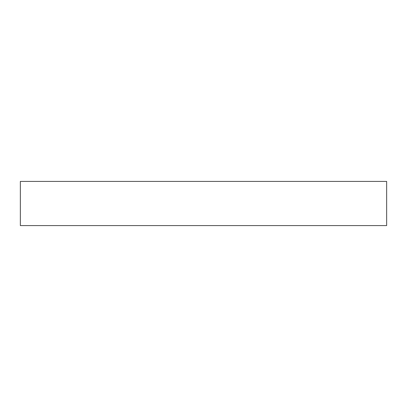 <?xml version="1.0" encoding="UTF-8"?>
<svg xmlns="http://www.w3.org/2000/svg" width="407" height="407" viewBox="0 0 407 407"><rect width="100%" height="100%" fill="white"/><g stroke="black" fill="none" stroke-linecap="round" stroke-linejoin="round"><path stroke-width="0.61" d="M386.65 181.41L20.35 181.41L20.35 225.59L386.65 225.59L386.65 181.41"/></g></svg>
